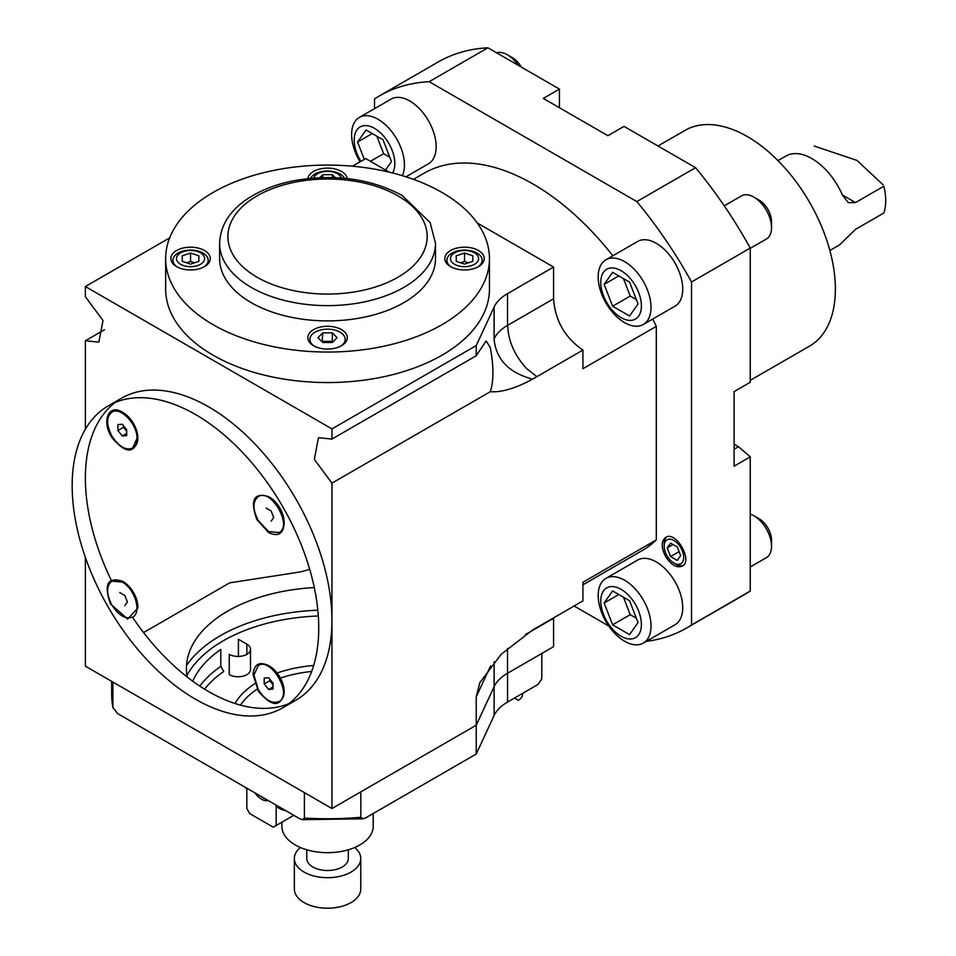 <?xml version="1.0" encoding="UTF-8"?>
<svg xmlns="http://www.w3.org/2000/svg" width="956" height="956" viewBox="0 0 956 956"><rect width="100%" height="100%" fill="white"/><g stroke="black" fill="none" stroke-linecap="round" stroke-linejoin="round"><path stroke-width="1.43" d="M522.597 693.363L522.597 694.367A14.531 8.389 180 0 1 518.343 700.294L514.471 698.059M641.404 624.507A28.728 16.587 -120 0 0 610.932 586.602A28.728 16.587 -120 0 0 610.932 627.232A28.728 16.587 -120 0 0 641.404 624.507M612.617 590.939L629.562 600.726L638.034 622.559L629.562 634.617L612.617 624.83L604.144 602.997L612.617 590.939M651.024 626.001A37.356 21.57 -120 0 0 634.724 588.394A37.356 21.57 -120 0 0 605.925 578.392A37.356 21.57 -120 0 0 605.925 621.531A37.356 21.57 -120 0 0 643.292 643.101A37.356 21.57 -120 0 0 651.024 626.001M643.292 643.101L674.996 624.794A37.356 21.57 -120 0 0 682.727 607.693A37.356 21.57 -120 0 0 666.416 570.099A37.356 21.57 -120 0 0 637.628 560.085L605.925 578.392M750.245 566.968L766.365 557.659A24.904 14.376 -120 0 0 771.528 546.258A24.904 14.376 -120 0 0 753.914 515.762A24.904 14.376 -120 0 0 750.245 514.089M771.528 546.258L771.528 540.331A17.638 10.181 -120 0 0 759.052 518.726L753.914 515.762M604.144 602.997L618.819 594.524M612.617 624.83L630.219 614.672L636.337 618.197M623.443 597.189L630.219 614.672M673.92 540.499A13.802 7.971 -120 0 0 664.169 546.139A13.802 7.971 -120 0 0 673.92 563.036A13.802 7.971 -120 0 0 683.683 557.396A13.802 7.971 -120 0 0 673.92 540.499M677.29 560.431L670.562 556.547L667.204 547.884L670.562 543.104L677.29 546.987L680.648 555.651L677.29 560.431M666.679 536.913A16.611 9.584 -120 0 0 664.169 543.845L664.169 546.139M673.92 563.036L675.904 564.183A16.611 9.584 -120 0 0 683.158 565.474M670.562 556.547L679.083 551.624M667.204 547.884L673.024 544.526M306.792 849.8L306.792 858.524A20.757 11.986 0 0 0 327.55 870.51A20.757 11.986 0 0 0 348.307 858.524L348.307 849.8M300.363 847.506A33.209 19.18 0 0 0 294.34 858.524A33.209 19.18 0 0 0 327.55 877.692A33.209 19.18 0 0 0 360.759 858.524A33.209 19.18 0 0 0 354.724 847.506M294.34 858.524L294.34 889.02A33.209 19.18 0 0 0 327.55 908.2A33.209 19.18 0 0 0 360.759 889.02L360.759 858.524M186.504 665.543A151.526 87.486 180 0 1 317.822 610.215M538.049 684.448L507.552 702.051A51.887 29.959 0 0 0 494.121 715.482L476.231 754.033L365.909 817.727L362.933 818.814L360.83 817.272L360.83 791.843L476.231 725.222L494.121 686.671A51.887 29.959 180 0 1 507.552 673.239L541.789 653.474L541.789 678.891L538.049 684.448M299.646 818.683L117.672 713.63L112.928 707.488L112.928 682.07L304.402 792.62L304.402 818.037L302.419 819.662L299.646 818.683M112.975 708.026L112.928 707.488A215.865 124.627 180 0 1 111.673 694.128L112.975 708.026M309.696 569.286A51.887 29.959 180 0 1 296.432 572.536L229.655 582.861L143.579 632.561M187.125 676.968A141.141 81.487 180 0 1 186.396 668.71A141.141 81.487 180 0 1 314.297 587.582A141.141 81.487 0 0 0 227.743 611.087A141.141 81.487 0 0 0 186.396 668.71A141.141 81.487 0 0 0 187.125 676.968M85.371 557.408L85.371 666.165L331.947 808.525L476.231 725.222L476.231 754.033M652.745 319.029A217.944 125.834 60 0 1 656.306 326.366L656.306 539.901L582.921 582.276L582.921 600.918L532.6 630.004L501.159 654.298L479.816 682.692L476.231 696.84L476.231 725.222L494.121 686.671A51.887 29.959 180 0 1 507.528 673.251L553.572 646.674L553.572 618.305L525.525 634.497M331.947 808.525L331.947 483.127L490.332 391.685C501.577 392.51 515.666 388.327 532.6 379.126L582.921 350.087L582.921 368.729L656.306 326.366M413.434 179.346L424.058 173.215A217.944 125.834 60 0 1 612.82 255.79M656.306 539.901A217.944 125.834 60 0 1 641.99 550.704L582.921 584.809M288.987 703.604A174.351 100.667 60 0 1 283.06 705.695A174.351 100.667 60 0 1 133.183 618.209M111.183 580.101A174.351 100.667 60 0 1 115.126 402.476M108.279 405.858L121.484 398.234A174.351 100.667 60 0 1 208.659 406.862A174.351 100.667 60 0 1 322.566 560.503A174.351 100.667 60 0 1 295.834 700.222L282.629 707.846A174.351 100.667 60 0 1 108.279 607.18A174.351 100.667 60 0 1 108.279 405.858A174.351 100.667 60 0 1 195.454 414.486A174.351 100.667 60 0 1 309.35 568.139A174.351 100.667 60 0 1 282.629 707.846M85.371 429.184L85.371 340.766L98.862 342.105L102.997 320.487L85.371 296.707L85.371 286.537L331.947 428.897L331.947 439.067L318.456 437.729L314.321 459.346L331.947 483.127M85.371 286.537L169.666 237.877M165.651 258.574L165.651 289.082A161.899 93.473 0 0 0 327.55 382.555A161.899 93.473 0 0 0 489.448 289.082L489.448 258.574A161.899 93.473 180 0 1 327.55 352.047A161.899 93.473 180 0 1 165.651 258.574A161.899 93.473 180 0 1 265.589 172.211A161.899 93.473 180 0 1 442.031 192.479A161.899 93.473 180 0 1 489.448 258.574M331.947 428.897L476.231 345.594L494.121 307.043A51.887 29.959 180 0 1 507.528 293.623L553.572 267.047L477.247 222.987M389.188 172.14L365.706 158.588L352.489 166.213M536.913 376.664L526.696 368.646C514.555 355.417 508.21 340.981 507.684 325.315A51.887 29.959 0 0 0 494.073 338.926L494.121 338.806A51.887 29.959 180 0 1 507.528 325.399L553.572 298.81L553.572 267.047M507.684 325.315L553.572 298.81C555.125 320.511 564.9 337.599 582.921 350.087M104.455 329.748L85.371 340.766M490.332 391.685C493.858 380.608 493.81 365.79 490.201 347.267L486.114 340.934L476.231 355.763L331.947 439.067M476.231 355.763L476.231 345.594M374.513 108.661L374.513 98.946A307.199 177.362 60 0 1 379.424 95.911A307.199 177.362 60 0 1 429.196 81.69L487.907 47.8L559.439 89.099L543.295 98.42L607.873 135.704L624.017 126.383L695.55 167.682L636.851 201.585A307.199 177.362 60 0 1 691.535 281.972L750.245 248.082L750.245 382.292L734.1 391.613L734.1 466.181L750.245 456.86L738.498 446.691L734.1 444.158M750.245 456.86L750.245 591.071L691.535 624.973L691.535 281.972M691.535 624.973A307.199 177.362 60 0 1 686.623 627.996A307.199 177.362 60 0 1 646.28 641.38M574.114 605.996L608.757 626.001M636.851 201.585L429.196 81.69M665.615 556.559C661.074 547.537 661.074 541.156 665.615 537.392C675.82 530.317 693.447 560.861 682.226 566.155C676.705 568.223 671.16 565.02 665.615 556.559M379.424 95.911L438.135 62.02A307.199 177.362 60 0 1 487.907 47.8M559.439 107.741L559.439 89.099M695.55 167.682A307.199 177.362 60 0 1 750.245 248.082M750.245 591.071A307.199 177.362 60 0 1 745.333 594.106L686.623 627.996M657.991 146.005L685.034 130.386A124.543 71.903 60 0 1 747.305 136.553A124.543 71.903 60 0 1 828.673 246.301A124.543 71.903 60 0 1 809.577 346.096L750.245 380.345M829.856 250.496L837.838 245.895A51.887 29.959 -120 0 0 842.391 242.119L855.489 229.368L883.834 213.009A51.887 29.959 60 0 0 883.834 186.229L855.5 202.576L848.307 202.636L842.391 195.012A51.887 29.959 -120 0 0 811.883 158.588A51.887 29.959 -120 0 0 785.94 156.019L777.969 160.62M814.213 146.029L857.03 160.465L883.081 184.795M494.073 338.926C495.973 359.396 508.819 372.792 532.6 379.126M525.549 634.473L553.572 618.305M490.595 665.902L476.243 696.84M738.498 446.691L734.1 449.236M307.892 178.569A19.718 11.388 180 0 1 327.55 168.101A19.718 11.388 180 0 1 347.207 178.569M341.483 345.714A19.718 11.388 180 0 1 319.997 348.187A19.718 11.388 180 0 1 307.82 337.659A19.718 11.388 180 0 1 327.55 326.283A19.718 11.388 180 0 1 347.267 337.659A19.718 11.388 180 0 1 341.483 345.714M435.482 243.326L435.482 258.574A107.932 62.319 180 0 1 327.55 320.893A107.932 62.319 180 0 1 219.617 258.574L219.617 243.326C220.382 224.672 230.623 209.233 250.341 197.02C262.912 189.312 277.682 183.827 294.651 180.565C334.97 173.741 370.797 178.7 402.141 195.454L430.152 222.605L435.482 243.326A107.932 62.319 180 0 1 327.55 305.633A107.932 62.319 180 0 1 219.617 243.326M204.5 266.628A19.718 11.388 180 0 1 183.002 269.09A19.718 11.388 180 0 1 170.837 258.574A19.718 11.388 180 0 1 190.555 247.186A19.718 11.388 180 0 1 210.272 258.574A19.718 11.388 180 0 1 204.5 266.628M478.478 266.628A19.718 11.388 180 0 1 456.992 269.09A19.718 11.388 180 0 1 444.815 258.574A19.718 11.388 180 0 1 464.532 247.186A19.718 11.388 180 0 1 484.25 258.574A19.718 11.388 180 0 1 478.478 266.628M451.363 267.047A17.638 10.181 180 0 1 446.894 260.271A17.638 10.181 180 0 1 457.781 250.854A17.638 10.181 180 0 1 477.008 253.065A17.638 10.181 180 0 1 482.183 260.271A17.638 10.181 180 0 1 477.701 267.047M474.475 252.838A14.053 8.114 180 0 1 474.475 264.31A14.053 8.114 180 0 1 454.602 264.31A14.053 8.114 180 0 1 454.602 252.838A14.053 8.114 180 0 1 474.475 252.838M464.544 253.041L456.239 255.802L456.239 261.346L464.544 264.107L472.838 261.346L472.838 255.802L464.544 253.041L464.544 261.514L460.649 262.804M456.239 255.802L456.239 261.346M468.428 262.804L464.544 261.514M472.838 255.802L472.838 261.346M177.386 267.047A17.638 10.181 180 0 1 172.905 260.271A17.638 10.181 180 0 1 190.555 250.078A17.638 10.181 180 0 1 208.193 260.271A17.638 10.181 180 0 1 203.724 267.047M180.624 264.31A14.053 8.114 180 0 1 180.624 252.838A14.053 8.114 180 0 1 200.485 252.838A14.053 8.114 180 0 1 200.485 264.31A14.053 8.114 180 0 1 180.624 264.31M190.555 264.107L198.86 261.346L198.86 255.802L190.555 253.041L182.249 255.802L182.249 261.346L190.555 264.107M198.86 255.802L198.86 261.346M194.45 262.804L190.555 261.514L186.659 262.804M190.555 253.041L190.555 261.514M182.249 255.802L182.249 261.346M314.381 346.144A17.638 10.181 180 0 1 309.899 339.356A17.638 10.181 180 0 1 327.55 329.175A17.638 10.181 180 0 1 345.188 339.356A17.638 10.181 180 0 1 340.718 346.144M337.133 337.671L332.341 332.867L322.746 332.867L317.954 337.671L322.746 342.463L332.341 342.463L337.133 337.671M322.746 332.867L322.196 341.901M332.341 332.867L332.341 341.352L322.746 341.352M310.628 178.294A17.638 10.181 180 0 1 315.074 173.968A17.638 10.181 180 0 1 344.471 178.294M313.723 178.031A14.053 8.114 180 0 1 317.607 173.741A14.053 8.114 180 0 1 331.732 171.745A14.053 8.114 180 0 1 341.364 178.031M335.317 177.661L332.341 174.685L322.758 174.685L319.77 177.661M332.341 174.685L332.341 177.565M322.758 174.685L322.758 177.565M192.73 681.198A139.074 80.292 180 0 1 220.8 649.447L220.8 666.38L223.752 671.471A134.916 77.89 180 0 0 204.596 689.157M238.414 656.21L238.414 639.277L246.863 644.153A12.452 7.194 180 0 1 250.508 649.243A12.452 7.194 180 0 1 242.824 655.888A12.452 7.194 180 0 1 229.249 654.322L229.249 674.649A12.452 7.194 180 0 0 242.824 676.215A12.452 7.194 180 0 0 250.508 669.57L250.508 649.243M246.827 789.047A93.401 53.93 180 0 1 244.963 787.111M283.908 809.601A93.401 53.93 180 0 1 277.826 807.569L277.826 806.087M286.394 811.035A89.255 51.528 180 0 1 280.837 809.218L277.826 807.569M373.21 813.508L373.21 826.319A45.661 26.362 180 0 1 327.55 852.68A45.661 26.362 180 0 1 281.877 826.319L281.877 822.184M246.827 788.186L246.827 808.525L249.755 813.604L273.237 827.167L293.791 815.301M254.894 792.847A15.571 8.986 -120 0 0 261.502 799.204A15.571 8.986 -120 0 0 268.11 800.471M276.176 825.47L276.176 805.131M260.235 795.93A14.531 8.389 -120 0 0 265.111 798.75M258.49 691.379L253.065 674.601C253.985 664.217 259.172 661.217 268.624 665.615C278.065 672.128 283.251 681.114 284.171 692.562C280.586 707.5 272.03 707.105 258.49 691.379M278.997 701.561C272.09 704.142 265.171 700.139 258.24 689.575L253.938 675.103L258.24 665.603C270.99 656.76 293.026 694.94 278.997 701.561L279.881 701.047A20.757 11.986 -120 0 0 284.171 692.048M284.171 692.562L284.171 691.547A20.757 11.986 -120 0 0 269.496 666.129L268.624 665.615M269.066 665.878A20.757 11.986 -120 0 0 259.124 665.101L258.24 665.603M268.624 677.708L264.214 678.103L264.214 683.97L268.624 689.455L273.022 689.061L273.022 683.182L268.624 677.708M264.214 683.97L269.795 680.756L273.022 684.771M269.795 679.166L269.795 680.756M268.624 689.455L273.022 686.91M110.478 603.965C103.618 584.379 107.562 576.767 122.284 581.129C131.737 587.653 136.923 596.64 137.843 608.076L127.686 619.058L110.478 603.965M137.843 608.076L137.843 607.06A20.757 11.986 -120 0 0 123.169 581.642L122.284 581.129M122.284 582.144C134.856 588.621 142.026 612.772 132.669 617.074C125.762 619.655 118.843 615.664 111.912 605.088C106.224 593.807 106.224 585.825 111.912 581.117L122.284 582.144M124.83 605.65L127.375 602.029L124.83 595.48L119.739 592.541M112.163 437.92C101.109 421.751 108.398 403.265 122.284 412.156C131.737 418.68 136.923 427.655 137.843 439.103C134.258 454.04 125.702 453.646 112.163 437.92M137.843 439.103L137.843 438.087A20.757 11.986 -120 0 0 123.169 412.669L122.284 412.156M122.738 412.43A20.757 11.986 -120 0 0 112.784 411.642L111.912 412.144C120.325 406.18 137.64 424.488 136.959 438.601L132.669 448.101C125.762 450.682 118.843 446.691 111.912 436.115C106.224 424.834 106.224 416.852 111.912 412.144M132.669 448.101L133.541 447.587A20.757 11.986 -120 0 0 137.831 438.589M122.284 435.996L126.694 435.601L126.694 429.734L122.284 424.249L117.887 424.643L117.887 430.511L122.284 435.996L126.694 433.45M117.887 430.511L123.455 427.296L126.694 431.311M123.455 425.719L123.455 427.296M256.805 519.478C249.958 499.892 253.89 492.28 268.624 496.642C278.077 503.167 283.263 512.153 284.171 523.589C283.251 533.974 278.077 536.961 268.624 532.576L256.805 519.478M284.171 523.589L284.171 522.574A20.757 11.986 -120 0 0 269.496 497.156L268.624 496.642M268.624 531.56L258.24 520.602C252.551 509.321 252.551 501.338 258.24 496.63C270.99 487.787 293.026 525.967 278.997 532.588L268.624 531.56M271.157 521.163L273.703 517.543L271.157 510.994L266.079 508.054M641.404 305.896A28.728 16.587 -120 0 0 610.932 267.979A28.728 16.587 -120 0 0 610.932 308.621A28.728 16.587 -120 0 0 641.404 305.896M612.617 272.329L629.562 282.104L638.034 303.948L629.562 316.006L612.617 306.219L604.144 284.374L612.617 272.329M651.024 307.378A37.356 21.57 -120 0 0 634.724 269.783A37.356 21.57 -120 0 0 605.925 259.769A37.356 21.57 -120 0 0 605.925 302.921A37.356 21.57 -120 0 0 643.292 324.49A37.356 21.57 -120 0 0 651.024 307.378M643.292 324.49L674.996 306.183A37.356 21.57 -120 0 0 682.727 289.082A37.356 21.57 -120 0 0 666.416 251.476A37.356 21.57 -120 0 0 637.628 241.474L605.925 259.769M750.245 248.357L766.365 239.048A24.904 14.376 -120 0 0 771.528 227.648A24.904 14.376 -120 0 0 753.914 197.139A24.904 14.376 -120 0 0 741.462 195.908L724.254 205.839M771.528 227.648L771.528 221.708A17.638 10.181 -120 0 0 759.052 200.103L753.914 197.139M604.144 284.374L618.819 275.902M612.617 306.219L630.219 296.049L636.337 299.587M623.443 278.578L630.219 296.049M392.581 172.976A28.728 16.587 -120 0 0 394.828 163.536A28.728 16.587 -120 0 0 366.256 125.606A28.728 16.587 -120 0 0 360.902 161.361M364.308 159.389L357.568 142.026L366.04 129.968L382.986 139.755L391.458 161.588L385.531 170.025M402.38 175.689A37.356 21.57 -120 0 0 404.448 165.03A37.356 21.57 -120 0 0 388.148 127.423A37.356 21.57 -120 0 0 359.348 117.421A37.356 21.57 -120 0 0 360.101 161.815M405.953 176.8L428.419 163.823A37.356 21.57 -120 0 0 436.151 146.722A37.356 21.57 -120 0 0 419.851 109.127A37.356 21.57 -120 0 0 391.052 99.113L359.348 117.421M518.104 65.235A24.904 14.376 -120 0 0 507.337 54.779A24.904 14.376 -120 0 0 496.582 52.807M521.307 67.087A17.638 10.181 -120 0 0 512.476 57.742L507.337 54.779M357.568 142.026L372.243 133.553M370.438 161.313L383.655 153.689L389.761 157.226M376.867 136.218L383.655 153.689M360.83 817.272A215.865 124.627 180 0 1 304.402 818.037M186.898 675.51A147.367 85.084 180 0 1 318.312 615.987M507.552 673.239L507.552 702.051M494.121 661.719L494.121 715.482M507.528 293.623L507.528 325.399M494.121 307.043L494.121 338.806M507.528 673.251L507.528 648.371M842.391 195.012L855.5 202.576M397.995 195.872A99.627 57.515 180 0 1 353.338 292.106A99.627 57.515 180 0 1 231.304 221.649A99.627 57.515 180 0 1 397.995 195.872M234.961 703.497A97.56 56.32 180 0 1 254.762 683.731M277.144 673.012A97.56 56.32 180 0 1 313.676 665.484M240.458 705.122A93.401 53.93 180 0 1 257.188 689.157M280.431 678.067A93.401 53.93 180 0 1 311.656 671.482M199.804 686.109A139.074 80.292 180 0 1 220.8 666.38M246.863 654.322L246.863 644.153M111.673 681.353L111.673 694.128M302.419 819.662L362.933 818.814M446.894 260.271L446.894 263.653M482.183 260.271L482.183 263.653M172.905 260.271L172.905 263.653M208.193 260.271L208.193 263.653M309.899 339.356L309.899 342.75M345.188 339.356L345.188 342.75"/></g></svg>
